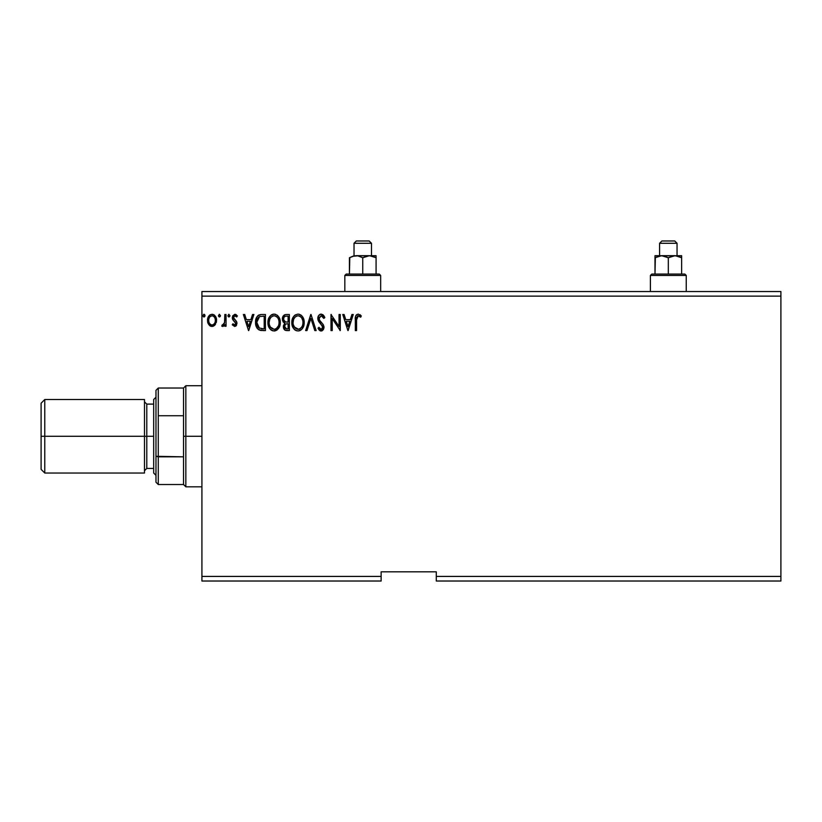 <?xml version="1.0" encoding="UTF-8"?>
<svg xmlns="http://www.w3.org/2000/svg" width="822" height="822" viewBox="0 0 822 822"><rect width="100%" height="100%" fill="white"/><g stroke="black" fill="none" stroke-linecap="round" stroke-linejoin="round"><path stroke-width="1.23" d="M436.277 581.02L780.9 581.02L436.277 581.02L436.277 576.417L780.9 576.417L780.9 581.02L780.9 576.417L436.277 576.417L436.277 571.824L381.131 571.824L381.131 576.417L201.924 576.417L201.924 296.125L780.9 296.125L780.9 576.417L780.9 296.125L201.924 296.125L201.924 291.533L780.9 291.533L201.924 291.533L201.924 576.417L381.131 576.417L381.131 581.02L201.924 581.02L381.131 581.02L381.131 571.824L436.277 571.824L436.277 581.02M219.33 314.312L220.481 315.638L219.217 314.333L218.477 316.1L219.217 316.943L220.224 316.521L220.481 315.638L219.453 316.973L220.481 315.638L219.453 316.973L218.426 315.638L219.453 316.973L218.426 315.638L219.453 314.302L218.426 315.638M228.824 314.312L229.965 315.638L228.701 314.333L227.961 316.1L228.701 316.943L229.718 316.521L229.965 315.638L228.937 316.973L229.965 315.638L228.937 316.973L227.91 315.638L228.937 316.973L227.91 315.638L228.937 314.302L227.91 315.638M252.539 314.507L253.885 314.507L248.727 330.588L253.885 314.507L252.539 314.507L250.885 319.655L246.374 319.655L244.72 314.507L243.374 314.507L248.521 330.588L253.885 314.507L252.539 314.507L250.885 319.655L246.374 319.655L244.72 314.507L243.374 314.507L248.521 330.588L243.374 314.507L244.72 314.507M280.281 322.471L279.932 319.614L278.36 316.388L275.493 314.292L273.346 314.138L271.342 314.918L269.38 317.025L268.239 319.686L267.982 324.012L270.294 329.262L272.729 330.804L274.887 330.947L276.891 330.125L278.833 328.019L280.281 322.471C280.333 317.898 278.268 315.103 274.075 314.096C269.883 315.134 267.828 317.96 267.91 322.553C267.828 327.197 269.914 330.012 274.168 330.999C278.329 329.899 280.364 327.064 280.281 322.471M351.919 314.507L353.265 314.507L348.117 330.588L353.265 314.507L351.919 314.507L350.264 319.655L345.754 319.655L344.099 314.507L342.753 314.507L347.912 330.588L353.265 314.507L351.919 314.507L350.264 319.655L345.754 319.655L344.099 314.507L342.753 314.507L347.912 330.588L342.753 314.507L344.099 314.507M321.197 314.096L318.669 315.566L317.806 318.443L318.597 321.299L322.707 326.755L321.494 329.314L320.385 329.139L318.977 327.29L318.011 328.276L319.203 330.095L321.114 330.999L323.303 329.745L323.95 326.611L323.097 324.402L319.45 320.046L319.183 317.498L321.289 315.74L323.806 318.422L324.813 317.611L323.046 314.785L321.197 314.096C318.957 314.579 317.826 316.028 317.806 318.443L322.748 327.31L321.135 329.355L318.977 327.29L318.011 328.276L321.114 330.999L323.991 327.248L323.354 324.793L319.45 320.046L319.039 318.463L321.289 315.74L323.806 318.422L324.813 317.611L321.197 314.096M304.191 322.471L303.852 319.614L302.28 316.388L300.718 314.898L297.985 314.096L295.262 314.918L293.711 316.429L292.159 319.686L291.82 322.553L293.31 328.112L295.324 330.208L298.088 330.999L300.441 330.362L302.352 328.615L304.191 322.481C304.253 317.898 302.188 315.103 297.985 314.096C293.803 315.134 291.748 317.96 291.82 322.553C291.738 327.197 293.834 330.012 298.088 330.999C302.249 329.899 304.284 327.064 304.191 322.471M205.017 315.638L204.431 314.425L203.548 314.425L203.209 316.521L204.216 316.943L204.966 316.1L203.99 316.973L205.017 315.638L203.99 314.302L202.962 315.638L203.99 316.973L202.962 315.638L203.99 314.302L205.017 315.638L203.866 314.312M285.316 314.59L289.354 314.507L285.306 314.59L282.86 316.655L282.491 320.344L284.874 323.18L283.456 325.635L283.58 328.132L285.172 330.249L289.354 330.588L289.354 314.507L289.354 330.588L289.354 314.507L286.138 314.507C283.621 314.888 282.357 316.408 282.336 319.07L284.874 323.18L283.374 326.601C283.395 329.139 284.628 330.465 287.073 330.588L289.354 330.588L287.073 330.588M306.986 330.588L305.64 330.588L310.788 314.507L305.64 330.588L306.986 330.588L310.901 318.391L314.805 330.588L316.151 330.588L311.004 314.507L316.151 330.588L311.004 314.507L305.64 330.588L306.986 330.588L310.901 318.391L314.805 330.588L316.151 330.588L314.805 330.588M356.563 319.892L357.467 316.038L358.7 315.802L360.683 317.189L361.31 315.946L358.269 314.096L356.614 314.672L355.649 316.162L355.33 330.588L356.563 330.588L356.563 319.892L358.279 315.74L360.683 317.189L361.31 315.946L358.269 314.096C355.813 314.929 354.837 316.809 355.33 319.727L355.33 330.588L356.563 330.588L356.573 319.275M339.044 314.507L339.044 326.468L330.999 314.507L330.999 330.588L332.232 330.588L332.232 318.597L340.277 330.588L340.277 314.507L339.044 314.507L340.277 314.507L339.044 314.507L339.044 326.468L330.999 314.507L330.999 330.588L332.232 330.588L332.232 318.597L340.277 330.588L340.277 314.507L340.02 330.588M261.345 314.507L258.93 315.001L256.896 316.912L255.693 320.231L255.58 323.457L256.3 326.714L258.221 329.417L262.999 330.588L265.434 330.588L265.434 314.507L261.694 314.507C257.399 315.083 255.354 317.703 255.539 322.347C255.344 325.646 256.556 328.194 259.166 330.002L265.434 330.588L265.434 314.507L265.434 330.588L262.989 330.588M234.619 326.468L236.417 325.44L236.952 322.912L236.284 321.104L233.767 318.751L233.571 316.973L234.65 315.782L236.685 316.973L237.394 315.895L234.845 314.302L232.585 315.956L232.462 319.08L235.739 323.436L234.815 324.978L232.965 323.786L232.236 324.793L234.619 326.468L232.236 324.793L234.619 326.468L236.983 323.385L236.582 321.566L233.469 317.631L234.979 315.74L236.685 316.973L237.394 315.895L234.845 314.302L232.236 317.693L232.647 319.511L235.739 323.436L234.547 325.019L232.965 323.786L232.236 324.793L233.263 324.207M224.817 314.507L226.05 314.507L224.817 314.507L224.529 322.892L221.724 326.057L223.389 326.272L224.817 324.526L224.817 326.262L226.05 326.262L226.05 314.507L226.05 326.262L226.05 314.507L224.817 314.507L224.622 322.491L221.724 326.057L222.659 326.468L224.817 324.526L224.817 326.262L226.05 326.262L224.817 326.262M215.364 324.515L216.505 319.306L215.456 316.357L214.018 314.857L212.025 314.302L210.031 314.857L207.75 318.278L208.151 323.57L211.028 326.334L213.021 326.334L214.727 325.296L216.566 320.344C216.597 317.015 215.087 314.99 212.025 314.302C208.973 315.001 207.463 317.015 207.493 320.344L208.696 324.526L212.025 326.468L215.364 324.515M780.9 291.533L780.9 296.125L780.9 291.533M201.924 581.02L201.924 576.417L201.924 581.02M203.753 316.943L202.962 315.638M204.216 314.333L204.76 314.754M286.673 330.578L285.624 330.413M285.121 330.218L284.546 329.807M284.546 329.797L283.857 328.851M283.569 328.101L283.426 327.403M284.299 322.892L283.775 322.532M283.415 322.183L282.963 321.556M282.562 317.436L282.388 318.237M282.562 317.415L282.85 316.665M282.922 316.521L283.282 315.946M284.165 315.073L285.306 314.59M284.844 330.043L285.542 330.382M284.083 320.857L284.689 321.525L283.693 319.994L283.785 317.867L283.58 319.07C283.693 317.097 284.731 316.121 286.693 316.151L288.111 316.151L288.111 322.132L285.522 321.947L287.484 322.132L285.522 321.947L283.641 319.789M286.601 328.934L284.607 326.57C284.669 324.7 285.635 323.776 287.484 323.786L286.333 323.889L288.111 323.786L288.111 328.934L285.779 328.759M285.799 324.094L286.333 323.889M284.905 325.122L284.607 326.57L285.347 324.443M285.008 316.408L285.758 316.213M283.785 317.867L284.032 317.343M285.142 328.317L284.72 327.495M287.484 323.786L288.111 323.786L288.111 328.934L286.827 328.934M304.171 323.21L303.996 324.69M303.842 325.358L303.678 325.944M303.472 326.529L303.164 327.259M303.143 327.29L302.763 328.009M302.342 328.625L301.9 329.17M301.171 329.858L300.441 330.362M300.061 330.557L299.506 330.773M296.639 330.804L295.838 330.495M295.303 330.197L294.636 329.673M294.204 329.262L293.31 328.101M292.632 326.827L292.416 326.283M292.129 325.286L291.841 323.282M291.82 322.553L292.016 320.344M292.375 318.977L292.622 318.32M293.31 316.994L293.701 316.449M294.173 315.874L294.851 315.227M298.725 314.148L299.403 314.292M300.873 315.001L301.808 315.833M302.291 316.398L302.681 316.953M302.876 317.261L303.369 318.237M303.513 318.587L303.852 319.614M297.739 315.751L298.037 315.74C301.376 316.573 303.02 318.823 302.958 322.481L302.897 321.351L302.958 322.481C303.03 326.17 301.386 328.461 298.037 329.355C294.656 328.502 293.002 326.231 293.064 322.553L293.074 323.138L293.064 322.553C292.981 318.844 294.636 316.573 298.037 315.74L299.783 316.151L298.037 315.74M301.099 317.179L301.859 318.196M301.777 318.083L302.773 320.559M302.332 325.902L301.335 327.598M293.125 323.714L293.074 323.138M294.245 326.992L298.612 329.303L295.119 328.07L293.331 324.865M296.341 316.131L296.876 315.915M295.18 316.922L293.978 318.525M293.331 320.231L293.064 322.553L293.69 319.131L295.427 316.706M300.451 316.583L301.078 317.158M298.838 329.262L299.496 329.036M299.711 328.934L298.612 329.303M301.797 326.94L300.215 328.636M302.897 323.642L302.691 324.793M323.796 315.627L324.248 316.378M324.269 316.408L324.556 316.994M324.813 317.611L323.806 318.422L323.406 317.539M319.07 317.97L319.07 318.874M319.039 318.463L319.737 320.529M320.929 322.019L321.494 322.614M323.981 326.93L323.981 327.577M323.95 327.896L323.303 329.745M322.358 330.65L321.762 330.906M320.57 330.937L319.85 330.629M318.011 328.276L319.162 327.629M319.799 328.615L320.385 329.139M320.744 329.293L321.494 329.314M322.656 328.04L322.748 327.31M322.306 325.697L321.895 325.111M320.477 323.632L319.501 322.563M319.46 322.522L319.018 321.936M318.268 320.631L318.011 319.892M317.857 319.193L317.806 318.443M318.278 316.223L319.152 314.97M319.768 314.487L320.436 314.199M356.563 330.588L355.33 330.588M355.34 318.957L355.361 318.196M355.371 318.104L355.433 317.323M355.69 316.038L355.936 315.494M360.683 315.268L359.985 314.672M361.31 315.946L360.683 317.189L357.981 315.782M359.512 316.234L358.279 315.74M356.707 317.405L356.573 319.265M348.014 326.704L346.278 321.31L349.74 321.31L348.014 326.704L346.278 321.31L349.74 321.31L348.014 326.704M332.232 330.588L330.999 330.588L331.276 314.507M279.932 325.348L279.768 325.933M274.168 330.999L279.244 327.269M279.223 327.3L278.843 328.009M272.729 330.804L271.907 330.485L272.729 330.804M271.404 330.208L270.715 329.684M270.274 329.252L269.39 328.101M268.712 326.817L268.506 326.283M268.208 325.286L267.993 324.022M267.982 321.114L268.095 320.344M268.455 318.977L268.712 318.299M269.39 317.004L269.78 316.449M270.263 315.864L271.856 314.61M272.657 314.292L273.356 314.138M274.815 314.148L275.504 314.292M276.952 315.001L277.887 315.823M278.37 316.408L278.781 316.984M278.956 317.261L279.449 318.237M279.603 318.587L279.932 319.614M269.421 320.231L269.143 322.553C269.061 318.844 270.726 316.573 274.116 315.74L273.531 315.782L274.116 315.74C277.456 316.573 279.1 318.823 279.038 322.481C279.12 326.17 277.476 328.461 274.116 329.355L271.928 328.656L270.325 326.992L274.116 329.355C270.746 328.502 269.082 326.231 269.143 322.553L269.78 319.131L271.26 316.932L270.058 318.525M274.404 315.751L275.257 315.905M269.143 322.553L269.154 323.138L269.143 322.553M269.205 323.714L269.154 323.138M272.421 316.131L272.966 315.915M279.038 322.481L278.977 321.351L279.038 322.481M278.853 320.559L278.977 321.33M277.178 317.179L277.939 318.196M276.531 316.583L277.158 317.158M274.116 329.355L274.692 329.303L274.116 329.355M274.918 329.262L275.586 329.036M275.802 328.934L274.692 329.303M278.411 325.902L276.295 328.636M278.977 323.652L278.771 324.793M260.091 330.321L261.858 330.557M261.047 330.485L260.482 330.403M256.793 327.721L257.286 328.461M256.074 326.098L255.899 325.471M255.878 325.409L255.55 322.902M255.55 321.608L255.601 320.94M256.885 316.932L256.32 318.032M256.896 316.902L257.286 316.347M257.779 315.792L258.303 315.36M260.297 314.61L260.985 314.528M259.413 328.286L256.772 322.347L259.557 316.562L264.191 316.151L264.191 328.934L258.858 327.916M257.183 319.481L256.988 320.19M257.923 317.96L258.673 317.117M259.752 316.491L260.358 316.336M262.485 328.923L261.581 328.862M256.772 322.347L256.937 320.416L256.772 322.347M256.916 324.156L256.803 323.252M257.389 325.851L257.111 325.039M257.82 326.704L257.409 325.902M257.522 318.648L256.937 320.416M248.634 326.704L246.898 321.31L250.361 321.31L248.634 326.704L246.898 321.31L250.361 321.31L248.634 326.704M232.965 323.786L234.681 325.009M235.739 323.436L235.051 321.875M235.318 322.193L234.547 321.423M235.472 314.374L236.304 314.744M237.394 315.895L236.685 316.973L236.356 316.532M233.859 316.378L233.571 316.953M233.551 317.015L234.095 319.162M235.082 319.964L233.469 317.631L235.513 320.313M236.674 321.782L236.983 323.385M236.417 325.44L235.647 326.19M221.724 326.057L222.659 326.468L221.724 326.057L222.659 326.468L221.724 326.057L222.31 324.813L223.07 324.998M222.31 324.813L222.865 325.019L222.31 324.813M224.416 323.282L224.796 319.943M224.807 319.46L224.817 318.453M211.018 326.334L210.206 325.995M210.031 325.882L209.333 325.307M208.141 323.549L207.791 322.614M207.781 322.553L207.565 321.474M207.956 317.662L208.593 316.367M209.22 315.545L209.744 315.062M212.569 314.333L214.008 314.847M214.408 315.134L216.566 320.344M216.494 321.464L216.289 322.512M216.299 318.268L215.96 317.282M209.97 316.696L212.025 315.74L210.247 316.439M215.333 320.344L215.148 318.792L215.333 320.344C215.385 322.841 214.285 324.392 212.025 325.019C209.774 324.392 208.675 322.83 208.726 320.344L208.778 321.135L208.726 320.344C208.675 317.847 209.774 316.316 212.025 315.74C214.285 316.316 215.385 317.847 215.333 320.344L215.313 320.734M211.254 324.896L210.566 324.536M210.555 324.536L209.466 323.272M208.911 318.792L209.507 317.343M212.806 315.853L214.213 316.85M213.001 324.824L212.425 324.988M286.693 316.151L288.111 316.151L288.111 322.132L287.484 322.132M270.304 318.083L270.685 317.539M278.401 319.1L278.771 320.19M270.325 326.992L269.421 324.865M262.865 316.151L264.191 316.151L264.191 328.934L263.379 328.934M259.033 328.04L258.077 327.084M214.563 317.343L215.148 318.792M215.148 321.905L214.963 322.512M208.911 321.905L208.778 321.125M144.487 399.513L144.487 473.03L144.487 399.513L44.778 399.513L41.1 403.191L41.1 436.277L44.778 436.277L44.778 399.513L44.778 436.277L146.789 436.277L146.789 468.437L144.487 470.739M153.683 436.277L146.789 436.277L153.683 436.277L153.683 473.03L153.683 399.513L153.683 436.277M41.1 403.191L41.1 436.277L44.778 436.277L44.778 473.03L44.778 436.277L146.789 436.277L146.789 404.105L146.789 468.437L153.683 468.437M41.1 436.277L41.1 469.362L41.1 436.277M155.975 390.327L155.975 416.24L155.975 390.327L158.276 388.025L158.276 484.518L158.276 456.827L155.975 456.302L155.975 416.24L155.975 482.226L155.975 456.302L183.542 456.827L183.542 484.518L183.542 436.277L183.542 456.827L158.276 456.827L158.276 388.025L183.542 388.025L183.542 436.277L185.844 436.277L185.844 385.724L185.844 436.277L201.924 436.277L185.844 436.277L185.844 486.819L185.844 436.277L183.542 436.277L183.542 388.025L185.844 385.724L201.924 385.724M158.276 415.727L183.542 415.727L158.276 415.727M650.397 275.442L651.784 274.065L668.317 274.065L668.317 257.748L668.317 274.065L684.86 274.065L686.247 275.442L686.247 291.533L686.247 275.442L650.397 275.442L650.397 291.533L650.397 275.442L686.247 275.442L684.86 274.065L651.784 274.065L650.397 275.442M659.593 243.281L661.885 240.98L674.759 240.98L677.051 243.281L677.051 255.683L677.051 243.281L659.593 243.281L659.593 255.683L659.593 243.281L677.051 243.281L674.759 240.98L661.885 240.98L659.593 243.281M655.36 257.543L655 274.065L655 255.683L655 257.748L661.659 255.683L668.317 257.748L673.239 255.837L681.644 255.683L659.932 255.837L663.405 255.837L668.317 257.748L674.985 255.683L673.249 255.837L676.732 255.837L681.644 257.748L678.427 256.269L681.644 257.748L681.644 274.065L681.644 256.269M675.181 255.693L681.644 257.748M661.854 255.693L655 255.683L659.922 255.837M655 257.748L658.771 256.094M661.659 255.683L674.985 255.683M344.829 275.442L346.206 274.065L362.749 274.065L362.749 257.748L362.749 274.065L379.291 274.065L380.668 275.442L380.668 291.533L380.668 275.442L344.829 275.442L344.829 291.533L344.829 275.442L380.668 275.442L379.291 274.065L346.206 274.065L344.829 275.442M354.025 243.281L356.316 240.98L369.181 240.98L371.482 243.281L371.482 255.683L371.482 243.281L354.025 243.281L354.025 255.683L354.025 243.281L371.482 243.281L369.181 240.98L356.316 240.98L354.025 243.281M356.286 255.693L352.659 256.269L357.817 255.837L362.749 257.748L367.66 255.837L376.075 255.683L354.354 255.837L357.837 255.837L362.749 257.748L369.417 255.683L367.681 255.837L371.143 255.837L376.075 257.748L372.849 256.269L376.075 257.748L376.075 274.065L376.075 256.269M376.075 257.748L369.602 255.693M349.792 257.543L349.422 274.065L349.422 257.748L354.364 255.837M356.09 255.683L369.417 255.683M349.422 257.748L353.203 256.094M155.975 397.211L153.683 399.513M144.487 401.814L146.789 404.105L153.683 404.105M41.1 469.362L44.778 473.03L144.487 473.03M155.975 475.332L153.683 473.03M201.924 486.819L185.844 486.819L183.542 484.518L158.276 484.518L155.975 482.226"/></g></svg>

